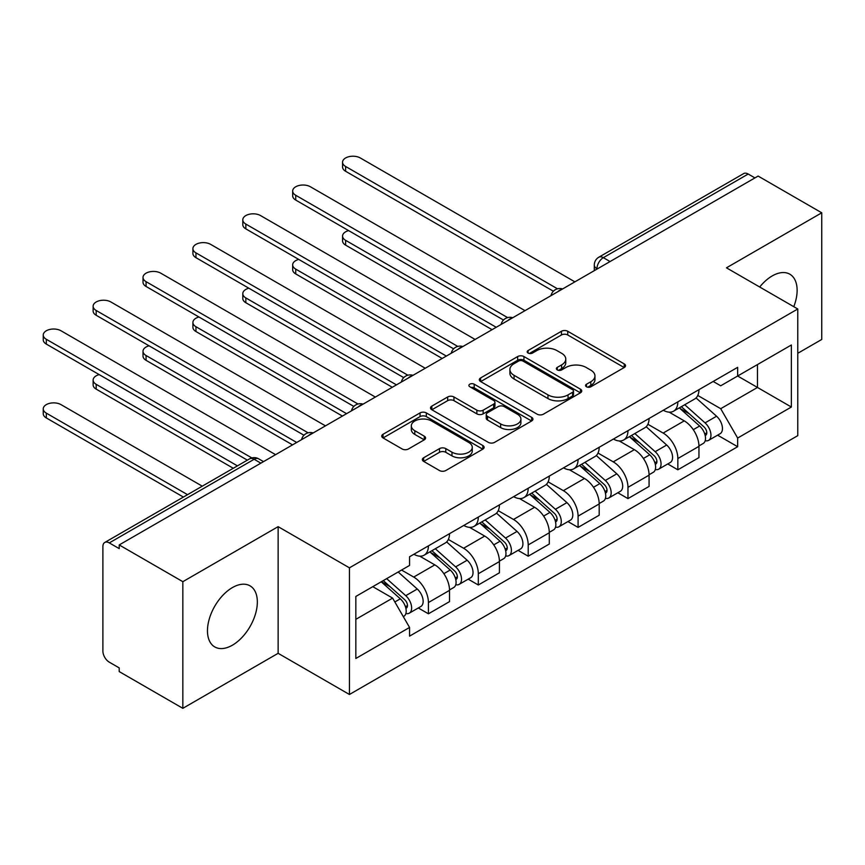 <?xml version="1.0" encoding="UTF-8"?>
<svg xmlns="http://www.w3.org/2000/svg" width="865" height="865" viewBox="0 0 865 865"><rect width="100%" height="100%" fill="white"/><g stroke="black" fill="none" stroke-linecap="round" stroke-linejoin="round"><path stroke-width="1.3" d="M586.481 386.774A3.103 1.795 0 0 0 590.882 386.774L624.227 367.517A4.444 2.563 0 0 0 625.525 365.7A4.444 2.563 0 0 0 624.227 363.895L567.732 331.273A4.444 2.563 0 0 0 561.45 331.273L528.104 350.53A3.103 1.795 0 0 0 527.196 351.796A3.103 1.795 0 0 0 528.104 353.061A3.103 1.795 0 0 0 532.494 353.061L536.819 350.574A14.208 8.196 0 0 1 556.898 350.574L561.612 353.288A14.208 8.196 0 0 1 565.775 359.094A14.208 8.196 0 0 1 561.612 364.889L557.298 367.376A3.103 1.795 0 0 0 556.39 368.652A3.103 1.795 0 0 0 557.298 369.917A3.103 1.795 0 0 0 561.688 369.917L566.002 367.43A14.208 8.196 0 0 1 586.092 367.43L590.806 370.144A14.208 8.196 0 0 1 594.958 375.94A14.208 8.196 0 0 1 590.806 381.746L586.481 384.233A3.103 1.795 0 0 0 585.573 385.498A3.103 1.795 0 0 0 586.481 386.774L586.481 384.233M232.404 645.193A35.27 20.371 120 0 0 255.445 614.107A35.27 20.371 120 0 0 250.039 585.843A35.27 20.371 120 0 0 232.404 587.584A35.27 20.371 120 0 0 209.362 618.67A35.27 20.371 120 0 0 214.769 646.934A35.27 20.371 120 0 0 232.404 645.193M793.778 306.686A35.27 20.371 120 0 0 789.821 274.194A35.27 20.371 120 0 0 772.186 275.946A35.27 20.371 120 0 0 759.708 287.018M423.655 457.758A4.444 2.563 0 0 0 422.358 459.575A4.444 2.563 0 0 0 423.655 461.391L439.507 470.538A4.444 2.563 0 0 0 445.789 470.538L482.832 449.151A4.444 2.563 0 0 0 484.13 447.346A4.444 2.563 0 0 0 482.832 445.529L426.326 412.908A4.444 2.563 0 0 0 420.055 412.908L383.011 434.295A4.444 2.563 0 0 0 381.714 436.111A4.444 2.563 0 0 0 383.011 437.917L402.16 448.978A4.444 2.563 0 0 0 408.442 448.978L424.293 439.82A4.444 2.563 0 0 0 425.591 438.014A4.444 2.563 0 0 0 424.293 436.198L414.789 430.716A11.872 6.855 0 0 1 411.318 425.872A11.872 6.855 0 0 1 418.649 419.536A11.872 6.855 0 0 1 431.581 421.017L468.776 442.491A11.872 6.855 0 0 1 472.258 447.346A11.872 6.855 0 0 1 464.927 453.682A11.872 6.855 0 0 1 451.984 452.19L445.789 448.611A4.444 2.563 0 0 0 439.507 448.611L423.655 457.758L423.655 461.391M349.438 567.829L278.13 526.655L182.839 581.68L119.208 544.939L758.118 176.071L821.75 212.801L726.459 267.826L797.768 308.989L349.438 567.829L349.438 694.487L797.768 435.646L797.768 308.989M537.133 414.184A4.444 2.563 0 0 0 543.404 414.184L580.447 392.796A4.444 2.563 0 0 0 581.745 390.98A4.444 2.563 0 0 0 580.447 389.174L523.941 356.553A4.444 2.563 0 0 0 517.67 356.553L480.626 377.94A4.444 2.563 0 0 0 479.329 379.746A4.444 2.563 0 0 0 480.626 381.562L537.133 414.184M471.047 387.444A3.103 1.795 0 0 1 474.193 387.877L474.193 384.19L531.64 417.352A4.444 2.563 0 0 1 532.937 419.168A4.444 2.563 0 0 1 531.64 420.974L494.596 442.361A4.444 2.563 0 0 1 488.325 442.361L431.819 409.74L431.819 406.118A4.444 2.563 0 0 0 430.521 407.923A4.444 2.563 0 0 0 431.819 409.74M431.819 406.118L447.67 396.97A4.444 2.563 0 0 1 453.952 396.97L476.864 410.194A4.444 2.563 0 0 0 483.146 410.194L493.656 404.128A4.444 2.563 0 0 0 494.953 402.312A4.444 2.563 0 0 0 493.656 400.495L469.803 386.731A3.103 1.795 0 0 1 468.895 385.455A3.103 1.795 0 0 1 470.809 383.8A3.103 1.795 0 0 1 474.193 384.19M182.839 581.68L182.839 708.327L119.208 671.586L119.208 667.899L109.293 662.168A9.039 5.222 -120 0 1 102.892 651.096L102.892 546.604A9.039 5.222 -120 0 1 104.773 542.463L249.628 458.828A9.039 5.222 60 0 1 254.148 459.272L109.293 542.906A9.039 5.222 -120 0 0 104.773 542.463M797.768 353.298L821.75 339.458L821.75 212.801M182.839 708.327L278.13 653.313L349.438 694.487M119.208 544.939L119.208 548.626L109.293 542.906M610.063 261.544L603.348 257.673A9.039 5.222 60 0 0 598.818 257.219L743.684 173.584A9.039 5.222 60 0 1 748.203 174.038L603.348 257.673A9.039 5.222 120 0 0 596.947 268.745L596.947 269.112M754.918 177.909L748.203 174.038M677.846 401.857A20.803 12.013 60 0 1 673.543 411.199L694.649 399.014A20.803 12.013 -120 0 0 698.952 389.672M647.896 424.261L663.141 433.062A20.803 12.013 60 0 1 677.846 458.536L698.952 446.351A20.803 12.013 -120 0 0 684.247 420.877L669.142 412.151M698.952 446.351L698.952 457.617L677.846 469.803L667.737 463.954M673.543 411.199A20.803 12.013 60 0 1 663.304 410.259M677.846 458.536L677.846 469.803M627.968 430.662A20.803 12.013 60 0 1 623.654 439.993L644.76 427.807A20.803 12.013 -120 0 0 649.074 418.476M617.848 492.758L627.968 498.597L649.074 486.411L649.074 475.155A20.803 12.013 -120 0 0 634.359 449.67L619.254 440.955M623.654 439.993A20.803 12.013 60 0 1 613.415 439.052M598.018 453.055L613.253 461.856A20.803 12.013 60 0 1 627.968 487.341L627.968 498.597M578.08 459.456A20.803 12.013 60 0 1 573.776 468.798L594.882 456.612A20.803 12.013 -120 0 0 599.185 447.27M567.959 521.563L578.08 527.401L599.185 515.216L599.185 503.949A20.803 12.013 -120 0 0 584.481 478.475L569.375 469.749M573.776 468.798A20.803 12.013 60 0 1 563.537 467.857M548.129 481.859L563.375 490.66A20.803 12.013 60 0 1 578.08 516.135L578.08 527.401M528.191 488.26A20.803 12.013 60 0 1 523.887 497.602L544.993 485.416A20.803 12.013 -120 0 0 549.297 476.074M518.081 550.356L528.201 556.206L549.297 544.02L549.297 532.754A20.803 12.013 -120 0 0 534.592 507.279L519.487 498.554M523.887 497.602A20.803 12.013 60 0 1 513.648 496.661M498.24 510.664L513.486 519.465A20.803 12.013 60 0 1 528.201 544.939L528.201 556.206M478.313 517.065A20.803 12.013 60 0 1 473.998 526.396L495.104 514.21A20.803 12.013 -120 0 0 499.419 504.879M468.192 579.161L478.313 585L499.419 572.814L499.419 561.558A20.803 12.013 -120 0 0 484.703 536.073L469.598 527.358M473.998 526.396A20.803 12.013 60 0 1 463.759 525.455M448.362 539.457L463.608 548.259A20.803 12.013 60 0 1 478.313 573.744L478.313 585M428.424 545.858A20.803 12.013 60 0 1 424.12 555.2L445.226 543.015A20.803 12.013 -120 0 0 449.53 533.673M418.303 607.965L428.424 613.804L449.53 601.618L449.53 590.352A20.803 12.013 -120 0 0 434.825 564.877L419.72 556.152M424.12 555.2A20.803 12.013 60 0 1 413.881 554.26M401.565 570.046L413.719 577.063A20.803 12.013 60 0 1 428.424 602.537L428.424 613.804M713.182 381.454L720.696 385.801L791.367 344.994L757.481 364.565L757.481 387.455L720.696 408.691L697.785 395.456M355.839 619.34L392.613 598.104L409.556 627.46L355.839 658.481L355.839 596.45L409.556 565.429L409.556 556.757L737.65 367.333L737.65 376.016L791.367 407.026L737.65 438.047L720.696 408.691M791.367 344.994L791.367 407.026M409.556 627.46L409.556 636.143L737.65 446.718L737.65 438.047M278.13 526.655L278.13 653.313M392.613 598.104L372.783 586.665M717.615 435.16L737.65 446.718M587.724 387.206L590.806 385.433A14.208 8.196 0 0 0 594.958 379.638L594.958 375.94M565.775 359.094L565.775 362.781A14.208 8.196 0 0 1 561.612 368.577L558.541 370.361M624.173 367.549L567.732 334.971A4.444 2.563 0 0 0 561.45 334.971L529.348 353.504M580.383 392.829L523.941 360.251A4.444 2.563 0 0 0 517.67 360.251L480.691 381.595M572.598 392.256A3.103 1.795 0 0 0 573.506 390.98A3.103 1.795 0 0 0 572.598 389.715L523.001 361.083A3.103 1.795 0 0 0 518.611 361.083L514.059 363.711A14.208 8.196 0 0 0 509.896 369.506A14.208 8.196 0 0 0 514.059 375.313L547.956 394.883A14.208 8.196 0 0 0 568.046 394.883L572.598 392.256L572.598 395.943A3.103 1.795 0 0 0 573.506 394.678L573.506 390.98M509.896 369.506L509.896 373.204A14.208 8.196 0 0 0 514.059 379L514.059 375.313M572.598 395.943L568.046 398.57A14.208 8.196 0 0 1 547.956 398.57L514.059 379M431.884 409.772L447.67 400.657L447.67 396.97M494.953 402.312L494.953 405.999A4.444 2.563 0 0 1 493.656 407.815L483.146 413.881A4.444 2.563 0 0 1 476.864 413.881L453.952 400.657A4.444 2.563 0 0 0 447.67 400.657M474.193 387.877L531.575 421.006M500.64 423.926A11.872 6.855 0 0 0 513.583 425.407A11.872 6.855 0 0 0 520.914 419.071A11.872 6.855 0 0 0 517.432 414.227L504.327 406.658A4.444 2.563 0 0 0 498.045 406.658L487.536 412.735A4.444 2.563 0 0 0 486.238 414.54A4.444 2.563 0 0 0 487.536 416.357L500.64 423.926L500.64 427.613A11.872 6.855 0 0 0 513.583 429.094A11.872 6.855 0 0 0 520.914 422.769L520.914 419.071M486.238 414.54L486.238 418.238A4.444 2.563 0 0 0 487.536 420.044L487.536 416.357M500.64 427.613L487.536 420.044M472.258 447.346L472.258 451.033A11.872 6.855 0 0 1 464.927 457.369A11.872 6.855 0 0 1 451.984 455.887L445.789 452.309A4.444 2.563 0 0 0 439.507 452.309L423.72 461.423M411.318 425.872L411.318 429.559A11.872 6.855 0 0 0 414.789 434.414L414.789 430.716M424.228 439.853L414.789 434.414M482.767 449.195L426.326 416.606A4.444 2.563 0 0 0 420.055 416.606L383.076 437.95M679.295 407.88L699.623 426.013A11.31 6.531 60 0 1 703.169 443.496L698.952 445.929M679.836 408.356L689.405 413.881M348.627 230.609A10.402 6.001 -0 0 0 342.562 236.069A10.402 6.001 -0 0 0 345.611 240.319L496.218 327.273M681.35 406.691L703.959 426.878A5.428 3.136 60 0 1 705.667 435.268A5.428 3.136 60 0 1 705.17 435.463M684.734 404.733L705.062 422.877A11.31 6.531 60 0 1 708.608 440.361A11.31 6.531 60 0 1 705.191 440.718M696.066 397.932L716.566 416.227A11.31 6.531 60 0 1 720.123 433.711L708.608 440.361M492.066 329.673L345.611 245.119A10.402 6.001 180 0 1 342.562 240.87L342.562 236.069M553.384 291.224L345.611 171.27A10.402 6.001 180 0 1 342.562 167.021L342.562 162.22A10.402 6.001 -0 0 0 345.611 166.469L557.514 288.813M574.879 281.849L360.316 157.971A10.402 6.001 -0 0 0 348.984 156.673A10.402 6.001 -0 0 0 342.562 162.22M629.406 436.674L649.734 454.817A11.31 6.531 60 0 1 653.28 472.301L649.064 474.734M629.947 437.16L639.516 442.685M298.739 259.413A10.402 6.001 -0 0 0 292.673 264.874A10.402 6.001 -0 0 0 295.722 269.112L446.329 356.066M631.461 435.495L654.081 455.671A5.428 3.136 60 0 1 655.778 464.062A5.428 3.136 60 0 1 655.292 464.267M634.845 433.538L655.173 451.681A11.31 6.531 60 0 1 658.719 469.154A11.31 6.531 60 0 1 655.302 469.522M646.177 426.737L666.688 445.032A11.31 6.531 60 0 1 670.234 462.516L658.719 469.154M442.177 358.467L295.722 273.913A10.402 6.001 180 0 1 292.673 269.675L292.673 264.874M579.528 465.478L599.856 483.611A11.31 6.531 60 0 1 603.402 501.095L599.185 503.538M580.058 465.954L589.627 471.479M248.85 288.207A10.402 6.001 -0 0 0 242.795 293.668A10.402 6.001 -0 0 0 245.833 297.917L396.451 384.871M581.572 464.289L604.192 484.476A5.428 3.136 60 0 1 605.9 492.866A5.428 3.136 60 0 1 605.403 493.061M584.956 462.343L605.284 480.475A11.31 6.531 60 0 1 608.841 497.959A11.31 6.531 60 0 1 605.424 498.327M596.299 455.531L616.799 473.825A11.31 6.531 60 0 1 620.346 491.309L608.841 497.959M392.288 387.271L245.833 302.718A10.402 6.001 180 0 1 242.795 298.468L242.795 293.668M503.495 320.028L295.722 200.064A10.402 6.001 180 0 1 292.673 195.825L292.673 191.024A10.402 6.001 -0 0 0 295.722 195.263L507.625 317.606M525.001 310.654L310.427 186.775A10.402 6.001 -0 0 0 299.095 185.478A10.402 6.001 -0 0 0 292.673 191.024M453.617 348.833L245.833 228.868A10.402 6.001 180 0 1 242.795 224.619L242.795 219.818A10.402 6.001 -0 0 0 245.833 224.067L457.747 346.411M475.112 339.458L260.549 215.58A10.402 6.001 -0 0 0 249.207 214.271A10.402 6.001 -0 0 0 242.795 219.818M529.639 494.283L549.967 512.415A11.31 6.531 60 0 1 553.514 529.899L549.297 532.332M530.18 494.758L539.749 500.284M198.972 317.012A10.402 6.001 -0 0 0 192.906 322.472A10.402 6.001 -0 0 0 195.955 326.721L346.562 413.675M531.694 493.093L554.314 513.28A5.428 3.136 60 0 1 556.011 521.671A5.428 3.136 60 0 1 555.514 521.865M535.078 491.136L555.406 509.28A11.31 6.531 60 0 1 558.952 526.763A11.31 6.531 60 0 1 555.535 527.12M546.41 484.335L566.91 502.63A11.31 6.531 60 0 1 570.468 520.114L558.952 526.763M342.41 416.076L195.955 331.522A10.402 6.001 180 0 1 192.906 327.273L192.906 322.472M479.751 523.076L500.078 541.22A11.31 6.531 60 0 1 503.635 558.704L499.408 561.136M480.291 523.563L489.86 529.088M149.083 345.816A10.402 6.001 -0 0 0 143.017 351.276A10.402 6.001 -0 0 0 146.066 355.515L296.684 442.469M481.805 521.898L504.425 542.074A5.428 3.136 60 0 1 506.122 550.464A5.428 3.136 60 0 1 505.636 550.67M485.189 519.941L505.517 538.073A11.31 6.531 60 0 1 509.063 555.557A11.31 6.531 60 0 1 505.657 555.925M496.521 513.14L517.032 531.434A11.31 6.531 60 0 1 520.579 548.918L509.063 555.557M292.521 444.87L146.066 360.316A10.402 6.001 180 0 1 143.017 356.077L143.017 351.276M429.873 551.881L450.2 570.013A11.31 6.531 60 0 1 453.747 587.497L449.53 589.93M430.413 552.357L439.971 557.882M99.205 374.61A10.402 6.001 -0 0 0 93.139 380.07A10.402 6.001 -0 0 0 96.177 384.32L237.432 465.867M431.916 550.691L454.536 570.878A5.428 3.136 60 0 1 456.244 579.269A5.428 3.136 60 0 1 455.747 579.463M435.311 548.745L455.628 566.878A11.31 6.531 60 0 1 459.185 584.362A11.31 6.531 60 0 1 455.769 584.729M446.643 541.933L467.143 560.228A11.31 6.531 60 0 1 470.69 577.712L459.185 584.362M233.269 468.268L96.177 389.12A10.402 6.001 180 0 1 93.139 384.871L93.139 380.07M403.728 377.627L195.955 257.673A10.402 6.001 180 0 1 192.906 253.423L192.906 248.623A10.402 6.001 -0 0 0 195.955 252.872L407.858 375.215M425.234 368.252L210.66 244.373A10.402 6.001 -0 0 0 199.328 243.076A10.402 6.001 -0 0 0 192.906 248.623M353.85 406.431L146.066 286.466A10.402 6.001 180 0 1 143.017 282.228L143.017 277.427A10.402 6.001 -0 0 0 146.066 281.666L357.969 404.009M375.345 397.057L160.771 273.178A10.402 6.001 -0 0 0 149.44 271.88A10.402 6.001 -0 0 0 143.017 277.427M303.961 435.236L96.177 315.271A10.402 6.001 180 0 1 93.139 311.022L93.139 306.221A10.402 6.001 -0 0 0 96.177 310.47L308.091 432.814M325.456 425.861L110.893 301.982A10.402 6.001 -0 0 0 99.551 300.674A10.402 6.001 -0 0 0 93.139 306.221M381.227 581.788L400.311 598.818A11.31 6.531 60 0 1 403.858 616.302L403.306 616.626M381.422 581.68L390.093 586.686M202.259 486.173L61.004 404.625A10.402 6.001 -0 0 0 49.673 403.328A10.402 6.001 -0 0 0 43.25 408.875A10.402 6.001 -0 0 0 46.299 413.124L187.543 494.672M383.282 580.61L404.658 599.683A5.428 3.136 60 0 1 406.355 608.073A5.428 3.136 60 0 1 405.858 608.268M386.666 578.653L405.75 595.682A11.31 6.531 60 0 1 409.296 613.166A11.31 6.531 60 0 1 405.88 613.523M398.17 572.003L417.265 589.033A11.31 6.531 60 0 1 420.812 606.516L409.296 613.166M183.391 497.072L46.299 417.925A10.402 6.001 180 0 1 43.25 413.675L43.25 408.875M247.347 460.148L46.299 344.075A10.402 6.001 180 0 1 43.25 339.826L43.25 335.025A10.402 6.001 -0 0 0 46.299 339.275L251.812 457.92M275.578 454.655L61.004 330.776A10.402 6.001 -0 0 0 49.673 329.479A10.402 6.001 -0 0 0 43.25 335.025M597.272 268.928L596.947 268.745A9.039 5.222 0 0 1 594.298 265.058L594.298 270.648M478.313 573.744L499.419 561.558M528.201 544.939L549.297 532.754M578.08 516.135L599.185 503.949M627.968 487.341L649.074 475.155M428.424 602.537L449.53 590.352M413.719 577.063L434.825 564.877M463.608 548.259L484.703 536.073M513.486 519.465L534.592 507.279M563.375 490.66L584.481 478.475M613.253 461.856L634.359 449.67M663.141 433.062L684.247 420.877M561.85 289.375A9.039 5.222 120 0 0 557.86 291.689M511.972 318.179A9.039 5.222 120 0 0 507.971 320.483M462.083 346.984A9.039 5.222 120 0 0 458.093 349.287M412.194 375.778A9.039 5.222 120 0 0 408.204 378.081M362.316 404.582A9.039 5.222 120 0 0 358.315 406.885M312.427 433.387A9.039 5.222 120 0 0 308.437 435.69M260.862 463.153L254.148 459.272A9.039 5.222 120 0 1 258.667 458.828A9.039 9.039 0 0 0 249.628 458.828M590.806 385.433L590.806 381.746M557.298 369.917L557.298 367.376M561.612 368.577L561.612 364.889M528.104 353.061L528.104 350.53M561.45 334.971L561.45 331.273M567.732 334.971L567.732 331.273M624.227 367.517L624.227 363.895M480.626 381.562L480.626 377.94M517.67 360.251L517.67 356.553M523.941 360.251L523.941 356.553M580.447 392.796L580.447 389.174M547.956 398.57L547.956 394.883M568.046 398.57L568.046 394.883M453.952 400.657L453.952 396.97M476.864 413.881L476.864 410.194M483.146 413.881L483.146 410.194M493.656 407.815L493.656 404.128M531.64 420.974L531.64 417.352M439.507 452.309L439.507 448.611M445.789 452.309L445.789 448.611M451.984 455.887L451.984 452.19M424.293 439.82L424.293 436.198M383.011 437.917L383.011 434.295M420.055 416.606L420.055 412.908M426.326 416.606L426.326 412.908M482.832 449.151L482.832 445.529M699.623 426.013L693.287 429.678M706.791 432.781L704.759 433.96M716.566 416.227L705.062 422.877M345.611 245.119L345.611 240.319M345.611 166.469L345.611 171.27M649.734 454.817L643.398 458.472M656.903 461.586L654.87 462.764M666.688 445.032L655.173 451.681M295.722 273.913L295.722 269.112M599.856 483.611L593.509 487.276M607.025 490.379L604.981 491.558M616.799 473.825L605.284 480.475M245.833 302.718L245.833 297.917M295.722 195.263L295.722 200.064M245.833 224.067L245.833 228.868M549.967 512.415L543.631 516.081M557.136 519.184L555.103 520.362M566.91 502.63L555.406 509.28M195.955 331.522L195.955 326.721M500.078 541.22L493.742 544.874M507.247 547.988L505.214 549.156M517.032 531.434L505.517 538.073M146.066 360.316L146.066 355.515M450.2 570.013L443.864 573.679M457.369 576.782L455.325 577.961M467.143 560.228L455.628 566.878M96.177 389.12L96.177 384.32M195.955 252.872L195.955 257.673M146.066 281.666L146.066 286.466M96.177 310.47L96.177 315.271M400.311 598.818L394.84 601.975M407.48 605.587L405.447 606.765M417.265 589.033L405.75 595.682M46.299 417.925L46.299 413.124M46.299 339.275L46.299 344.075M562.618 288.932A9.039 9.039 0 0 0 551.016 295.635M512.74 317.736A9.039 9.039 0 0 0 501.127 324.44M462.851 346.541A9.039 9.039 0 0 0 451.249 353.234M412.962 375.334A9.039 9.039 0 0 0 401.36 382.038M363.084 404.139A9.039 9.039 0 0 0 351.471 410.843M313.195 432.943A9.039 9.039 0 0 0 301.593 439.636M263.511 461.618L258.667 458.828M598.818 257.219A9.039 9.039 0 0 0 594.298 265.058"/></g></svg>
